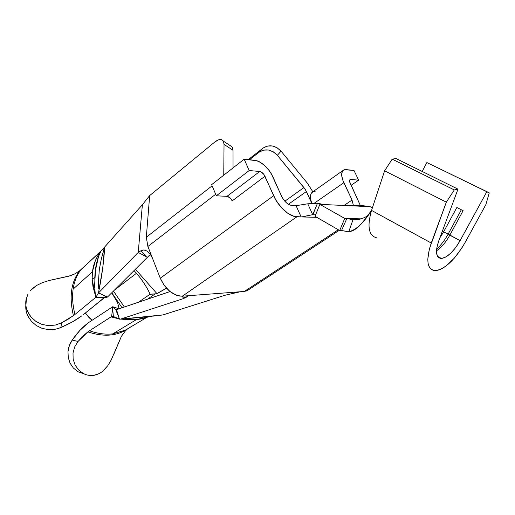<?xml version="1.0" encoding="UTF-8"?>
<svg xmlns="http://www.w3.org/2000/svg" width="515" height="515" viewBox="0 0 515 515"><rect width="100%" height="100%" fill="white"/><g stroke="black" fill="none" stroke-linecap="round" stroke-linejoin="round"><path stroke-width="0.77" d="M118.946 308.833L113.899 307.191L119.139 308.768L117.626 302.73L115.772 298.655L111.749 292.79L117.626 302.73L119.132 308.768L112.701 306.747L89.951 321.695L112.386 306.953L112.637 308.524L111.594 316.545L89.475 330.765C97.747 333.656 105.511 334.686 112.772 333.875L136.301 319.68L130.495 319.924L120.845 319.1M85.297 313.062L92.037 320.324L88.986 317.555L85.297 313.062M92.063 320.304L85.323 313.043L89.005 317.536L92.063 320.304M88.02 323.04L89.951 321.695L88.02 323.04C82.445 327.186 77.186 332.87 72.235 340.08L79.889 330.405L88.02 323.04M127.411 328.976L125.19 331.119L121.411 336.34L111.227 359.94L107.835 365.624L103.785 370.298C100.831 373.027 97.547 374.695 93.942 375.306L93.859 375.319C90.209 375.866 86.668 375.248 83.237 373.452L78.621 369.976L75.119 365.09L73.143 359.219L73.008 352.923L74.739 346.814L78.061 341.439L87.859 331.879C102.511 336.759 114.967 336.25 125.222 330.366L127.739 328.725L125.222 330.366C114.967 336.25 102.511 336.759 87.859 331.879L89.475 330.765C97.747 333.656 105.511 334.686 112.772 333.875L125.306 330.16L128.583 328.229L125.409 330.115L125.254 331.048M112.251 293.389L122.081 307.77L112.251 293.389M113.461 291.091L124.379 306.992L113.512 291.149M30.301 290.679L36.449 285.529L42.455 282.613L49.125 280.495L70.162 275.795L75.203 273.69L79.645 270.781C71.076 281.95 69.004 296.91 73.433 315.663L61.485 322.873L60.957 327.469L72.338 321.927L81.705 315.927C76.13 320.079 69.21 323.922 60.957 327.469C56.998 329.194 52.781 329.915 48.307 329.639L41.96 328.332L36.224 325.499L31.479 321.392L28.055 316.397C26.259 312.779 25.512 309.116 25.821 305.395L26.149 310.944M143.505 253.573L146.312 256.773L138.239 252.427L140.775 250.863L138.239 252.427L98.687 292.732L98.732 291.58L98.468 293.016L96.035 296.975L98.178 297.31L96.035 296.975L95.584 297.483L107.538 296.981L100.869 294.02L107.036 297.271L98.178 297.31L103.657 298.127L104.551 297.606L83.552 314.485L103.657 298.127L98.178 297.31L95.584 297.483L74.971 314.446L95.552 297.516L94.593 285.452L95.552 269.879L98.552 256.425L100.934 251.249C96.26 257.217 93.427 264.041 92.455 271.74L92.127 278.995L94.998 294.059L92.964 286.495L92.127 278.995L92.455 271.74L73.136 289.089C72.036 296.949 72.647 305.401 74.971 314.446L73.433 315.663C69.004 296.91 71.076 281.95 79.645 270.781L81.138 269.487C76.96 274.74 74.295 281.274 73.136 289.089L92.455 271.74L95.301 260.828L97.779 255.865L101.5 250.509L81.138 269.487C76.96 274.74 74.295 281.274 73.136 289.089C72.036 296.949 72.647 305.401 74.971 314.446L67.948 319.351L61.485 322.873L55.285 325.081L48.571 325.66L41.876 324.386L35.831 321.347L30.945 316.88L27.559 311.427C25.866 307.487 25.364 303.554 26.046 299.627L27.984 294.084M231.209 199.208L232.175 200.901L264.968 176.252L273.626 195.739L160.268 278.222C165.721 289.713 173.085 295.7 182.362 296.183L183.958 296.061L182.362 296.183L296.891 216.809C289.642 216.892 278.351 206.747 273.626 195.739L160.268 278.222L152.485 258.247L160.268 278.222L164.234 285.419L169.86 291.381L176.246 295.159L179.4 296.035L182.362 296.183L296.891 216.809L301.146 216.924L296.08 205.678L291.805 205.498L289.134 204.706L286.243 202.659L283.578 199.659L281.551 196.176L271.366 173.851L269.435 170.877L264.774 165.624L259.637 161.897L257.12 160.796L244.174 159.187L249.17 170.549L259.734 171.476L261.131 171.926L263.957 174.508L275.686 199.762L281.132 207.294L287.589 213.126L294.014 216.345L301.146 216.924L296.08 205.678L307.751 203.798L317.498 203.245L321.167 203.959L319.86 204.358L315.019 216.294L339.688 230.559L341.516 230.566L346.853 218.489L360.957 218.849L346.859 218.489L352.968 219.789L348.758 231.769C353.702 231.177 358.698 227.54 363.738 220.851L371.547 210.403L384.621 170.793L446.325 202.17L429.388 248.906L427.778 259.219L428.074 263.345L429.092 266.622L430.772 268.952L433.064 270.285L435.883 270.594L439.134 269.892L442.72 268.218L446.531 265.624L454.378 258.06L461.794 248.088L465.077 242.546C455.305 259.341 445.572 268.688 435.883 270.594L434.718 270.594C426.922 269.036 425.776 259.85 431.267 243.041L371.547 210.403L384.621 170.793L392.185 159.141L454.288 189.938L457.996 189.14L438.741 240.904L436.791 248.011L436.643 253.721L438.284 257.339L441.477 258.466L445.797 257.03L450.728 253.238L455.678 247.561L460.088 240.672L486.875 191.657L489.25 192.913L485.877 204.584L465.077 242.546L485.877 204.584L489.25 192.913L426.884 162.553L422.171 171.45L426.884 162.553L486.875 191.657L460.088 240.672L449.801 235.188C445.81 242.346 441.374 247.554 436.495 250.824C441.374 247.554 445.81 242.346 449.801 235.188L463.127 210.674L456.844 207.474L443.615 231.898L442.346 231.216L443.615 231.898L439.855 237.898L443.615 231.898L448.14 234.087C444.773 240.215 440.93 245.243 436.623 249.176C440.93 245.243 444.773 240.215 448.14 234.087L460.088 240.672C453.812 251.449 447.606 257.378 441.477 258.466L437.46 256.245L440.911 258.466C435.915 257.455 435.194 251.603 438.741 240.904L457.996 189.14L396.054 158.549L457.996 189.14L454.288 189.938L446.325 202.17L431.267 243.041L371.547 210.403C366.886 226.812 368.727 235.992 377.07 237.949M117.748 318.553L110.976 316.867L87.859 331.879L82.883 336.108L78.061 341.439L72.235 340.08L69.358 345.591L67.98 351.597C68.418 347.387 69.834 343.55 72.235 340.08L78.061 341.439M155.253 293.84L147.49 299.183L155.253 293.84M150.219 294.348L150.142 294.194C146.678 286.823 142.121 279.851 136.475 273.285L134.035 270.6L136.475 273.285L114.549 290.003L136.475 273.285C142.121 279.851 146.678 286.823 150.142 294.194L138.529 302.208L149.183 294.857L152.112 294.059L149.183 294.857L150.219 294.348L155.82 293.801L151.629 294.091M143.859 249.923L147.303 251.217L150.123 254.024L152.485 258.247L147.902 246.473L152.485 258.247L150.123 254.024L147.071 251.056L143.859 249.923L140.775 250.863L146.312 256.773L147.374 257.32L107.538 296.981L147.374 257.32L138.239 252.427L98.674 292.745L100.869 294.02L98.468 293.009L100.869 294.02L98.674 292.745L98.732 291.58L102.788 267.536L104.577 247.097L142.378 204.764L138.239 252.427L142.378 204.764L149.672 195.584L214.575 142.192L149.672 195.584L146.318 237.241L212.103 185.825L146.318 237.241L149.672 195.584L142.378 204.764L104.564 247.11C104.146 259.534 102.202 274.366 98.732 291.58L98.468 293.016L96.067 296.923L95.14 294.451L95.552 297.516L96.067 296.923L95.043 294.02L94.818 277.534L92.127 278.995L94.818 277.534C95.191 266.957 97.226 258.195 100.934 251.249L79.645 270.781M74.418 274.089L68.373 276.317L49.125 280.495M25.905 305.511L26.477 297.786M27.771 315.817L31.479 321.392L36.224 325.499L41.96 328.332L48.307 329.639L54.796 329.31L57.925 328.57L60.957 327.469L61.485 322.873L55.285 325.081L48.571 325.66L41.876 324.386L35.831 321.347L30.945 316.88L29.04 314.234L26.677 309.077M31.512 289.359L36.449 285.522L42.455 282.613M392.185 159.141L396.054 158.549L392.185 159.141L384.621 170.793L446.325 202.17L454.288 189.938L392.185 159.141M377.122 237.956C368.734 236.037 366.873 226.851 371.547 210.403C363.848 222.795 356.251 229.915 348.758 231.769L341.516 230.566L346.853 218.489L352.968 219.789C357.365 220.246 362.219 218.965 367.51 215.952C362.219 218.965 357.365 220.246 352.968 219.789L348.758 231.769L342.739 230.707M360.268 205.331L349.627 181.705L349.556 180.462L349.962 179.677L350.773 179.458L358.633 180.147L353.979 170.433L344.503 169.712L342.301 171.456L341.664 175.049L342.72 179.967L352.06 200.065L353.354 205.234L352.06 200.065L344.039 205.472L352.06 200.065L343.84 182.69C341.007 176.207 340.949 171.991 343.66 170.04L346.086 169.622L353.979 170.433L358.633 180.147L351.153 185.291L358.633 180.147L350.773 179.458L349.601 180.269L350.773 179.458L350.11 179.574C349.325 180.134 349.344 181.351 350.161 183.205L360.268 205.331M307.358 183.134L281.068 151.178L277.353 155.298L305.318 189.469L311.787 203.245L306.419 191.496L288.394 204.294L306.419 191.496L303.934 187.557L284.827 201.223L303.934 187.557L277.353 155.298L281.068 151.178L277.064 147.747L272.235 145.951L267.337 146.06L263.12 148.05L259.251 152.112L263.493 150.116L268.437 150.013L273.311 151.835L277.353 155.298C271.495 149.376 265.463 148.314 259.251 152.112L249.466 159.727L259.251 152.112L263.12 148.05L248.294 159.605L263.12 148.05C269.293 144.264 275.274 145.314 281.068 151.178L307.358 183.134L312.837 191.786L307.358 183.134M343.087 170.446L312.65 191.921C310.017 193.73 309.74 197.503 311.826 203.238L310.867 200.232L310.436 196.434L311.124 193.531L312.85 191.818L315.148 191.419M156.927 293.608L155.82 293.801L156.927 293.608L135.406 269.229L156.927 293.608L166.461 288.155L158.008 293.138M84.016 373.845L78.016 371.753L73.33 367.961L70.124 363.236L68.263 357.648L67.98 351.597L68.263 357.648L70.124 363.236L73.33 367.961M141.561 318.824L136.301 319.68L112.772 333.875L125.409 330.115L147.226 317.143M99.105 373.607L93.942 375.306L88.471 375.268M121.411 336.34L114.073 353.657M111.227 359.94L107.835 365.624L102.582 371.341M85.2 374.36L83.237 373.452M78.621 369.976L75.119 365.09L73.143 359.219L73.008 352.923L74.739 346.814M113.899 307.191L112.701 306.747L116.113 309.805L170.066 291.548L116.532 309.65L119.145 318.219L115.74 309.534L113.036 307.049L112.637 308.524L113.377 316.538L118.308 318.817L119.403 319.152L119.145 318.219L119.577 319.171L120.819 319.036L183.43 298.597L182.471 296.17L183.43 298.597L120.819 319.036L130.121 318.418M120.433 319.133L162.824 314.942L224.862 295.301L162.824 314.942L140.917 317.427L119.757 319.184L114.124 316.815M123.761 318.888L131.138 319.693L136.61 319.525L151.049 316.371M314.408 203.129L343.84 182.69L314.408 203.129M248.224 289.997L246.627 290.924L243.016 291.542L244.38 291.439L338.323 229.767L244.38 291.439L247.251 290.634L339.269 230.314M243.016 291.542L183.958 296.061L186.836 296.028L187.718 296.511L183.43 298.597L187.718 296.511L186.836 296.028L183.958 296.061L243.016 291.542M303.593 216.641L301.146 216.924L316.822 217.336L302.06 216.886M147.902 246.473L215.663 194.258L147.902 246.473L146.318 237.241L147.902 246.473M223.304 141.078C221.54 138.664 218.63 139.037 214.575 142.192L218.193 139.964L221.27 139.578L223.323 141.116L224.031 144.38L223.755 175.177L224.031 144.38L233.038 150.303L232.297 147.039L229.877 145.41L232.271 146.994L223.304 141.078L224.031 144.38L233.038 150.303L232.271 146.994M233.044 167.903L233.038 150.303L233.044 167.903M315.566 214.948L312.869 214.684L317.498 203.245L307.751 203.798L296.08 205.678L291.805 205.498C287.814 204.79 284.396 201.68 281.551 196.176L272.931 176.903C268.096 167.452 262.038 161.903 254.764 160.268L244.174 159.187L211.62 184.679L216.319 195.797L227.012 196.344L229.922 197.773M187.724 296.486L183.186 297.973L187.724 296.486M152.994 316.146L161.736 315.09M224.933 295.275L239.108 292.024L234.267 292.906M147.374 257.32L149.202 255.511L147.374 257.32M101.5 250.509L104.551 247.123L101.5 250.509M103.824 250.071L101.442 258.343L99.344 269.274L98.507 280.662L98.726 288.999M232.175 200.901L232.175 200.901C230.842 198.23 229.124 196.711 227.012 196.344L216.319 195.797L211.62 184.679L244.174 159.187L249.17 170.549L216.319 195.797L249.17 170.549L259.734 171.476L227.012 196.344L259.734 171.476C261.82 171.92 263.564 173.51 264.968 176.252L232.175 200.901M315.238 214.864L312.714 214.691L317.498 203.245L321.167 203.959L319.86 204.358L370.182 206.676L359.155 205.228L349.685 205.73M312.714 214.691L307.751 203.798L312.714 214.691L306.464 215.927M306.502 215.914L303.496 216.661M341.522 230.572L339.688 230.559L315.019 216.294L319.86 204.358L344.741 218.431L346.853 218.489L344.741 218.431L339.688 230.559L344.741 218.431L319.86 204.358L370.182 206.676L372.377 207.873L370.182 206.676L362.006 205.543M150.599 254.68L149.202 255.511M461.343 209.766L448.14 234.087L443.615 231.898L456.844 207.474L463.127 210.674L449.801 235.188L448.14 234.087L461.343 209.766M123.561 318.901C130.939 320.279 138.091 319.918 145.018 317.813L146.575 317.311M145.513 317.658L142.925 318.482M136.301 319.68L120.864 319.1M117.71 318.534L110.976 316.867L113.377 316.538L112.637 308.524L111.607 316.461L113.313 315.985L111.594 316.545L113.377 316.538M151.365 316.339L152.137 316.249M101.378 258.594L104.551 247.123M112.688 306.74L113.036 307.049L112.637 308.524L112.688 306.74M105.079 297.4L104.551 297.606M119.403 319.152L119.145 318.219L119.403 319.152M115.74 309.534L119.145 318.219L116.532 309.65L116.113 309.805M107.538 296.981L100.869 294.02L107.036 297.271L107.538 296.981M437.756 256.715L440.911 258.466M350.998 219.364L357.861 219.66"/></g></svg>
